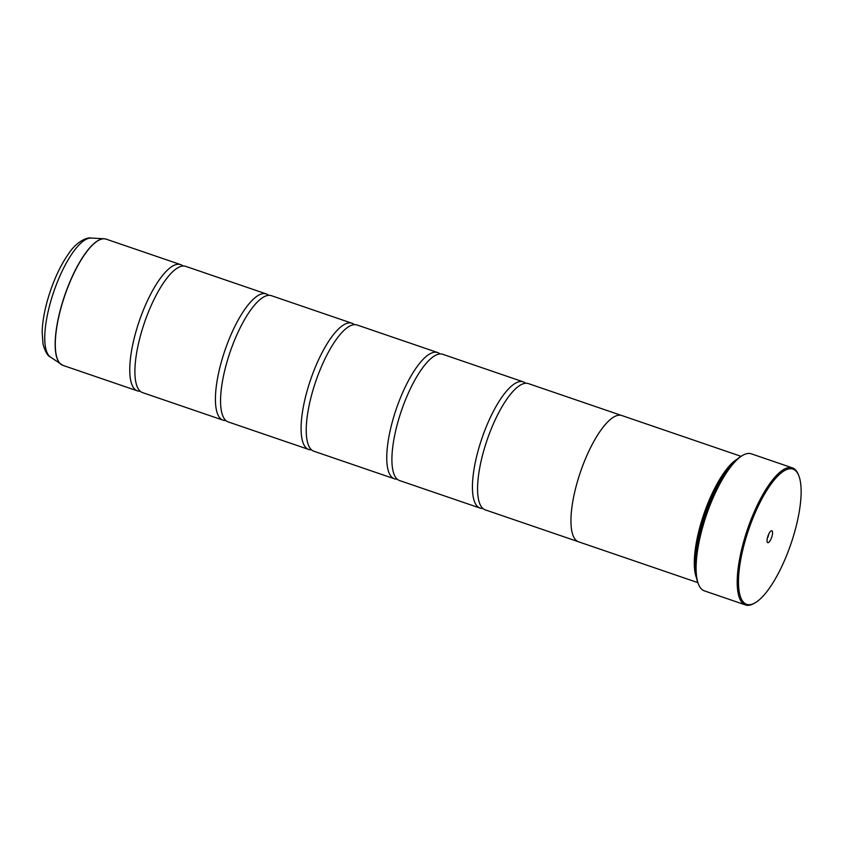 <?xml version="1.0" encoding="UTF-8"?>
<svg xmlns="http://www.w3.org/2000/svg" width="843" height="843" viewBox="0 0 843 843"><rect width="100%" height="100%" fill="white"/><g stroke="black" fill="none" stroke-linecap="round" stroke-linejoin="round"><path stroke-width="1.26" d="M140.149 391.194A66.713 20.822 -71.1 0 1 137.398 390.857A66.713 20.822 -71.1 0 1 136.102 331.141A66.713 20.822 -71.1 0 1 180.581 264.607A66.713 20.822 -71.1 0 1 182.973 266.03M225.819 420.499A66.713 20.822 -71.1 0 1 223.058 420.162A66.713 20.822 -71.1 0 1 221.762 360.456A66.713 20.822 -71.1 0 1 266.251 293.922A66.713 20.822 -71.1 0 1 268.643 295.335M311.488 449.814A66.713 20.822 -71.1 0 1 308.728 449.467A66.713 20.822 -71.1 0 1 307.432 389.761A66.713 20.822 -71.1 0 1 351.921 323.227A66.713 20.822 -71.1 0 1 354.302 324.65M397.158 479.119A66.713 20.822 -71.1 0 1 394.398 478.782A66.713 20.822 -71.1 0 1 393.101 419.076A66.713 20.822 -71.1 0 1 437.591 352.532A66.713 20.822 -71.1 0 1 439.972 353.955M482.828 508.424A66.713 20.822 -71.1 0 1 480.067 508.087A66.713 20.822 -71.1 0 1 478.771 448.381A66.713 20.822 -71.1 0 1 523.261 381.847A66.713 20.822 -71.1 0 1 525.642 383.27M794.338 533.05A71.476 22.308 108.9 0 0 798.595 475.199A71.476 22.308 108.9 0 0 745.286 540.363A71.476 22.308 108.9 0 0 754.885 602.956A71.476 22.308 108.9 0 0 794.338 533.05M754.885 602.956L753.832 603.546A72.435 22.603 -71.1 0 1 745.507 604.947A72.435 22.603 -71.1 0 1 744.095 540.121A72.435 22.603 -71.1 0 1 792.399 467.876A72.435 22.603 -71.1 0 1 798.121 474.082L798.595 475.199M767.646 537.023A6.291 1.96 108.9 0 0 767.278 542.112A6.291 1.96 108.9 0 0 771.967 536.38A6.291 1.96 108.9 0 0 771.124 530.879A6.291 1.96 108.9 0 0 767.646 537.023M767.393 538.034A3.435 1.075 108.9 0 0 768.416 535.653A3.435 1.075 108.9 0 0 768.711 534.167M698.657 584.663L698.183 583.556A71.476 22.308 -71.1 0 1 702.451 525.705A71.476 22.308 -71.1 0 1 741.893 455.8L742.946 455.209A72.435 22.603 108.9 0 0 702.978 526.053A72.435 22.603 108.9 0 0 698.657 584.663A72.435 22.603 108.9 0 0 704.39 590.869L745.507 604.947M792.399 467.876L751.282 453.808A72.435 22.603 108.9 0 0 742.946 455.209M695.665 566.117A65.786 20.527 -71.1 0 1 701.829 524.536A65.786 20.527 -71.1 0 1 729.216 468.034M696.581 578.098A66.745 20.833 -71.1 0 1 700.649 524.293A66.745 20.833 -71.1 0 1 737.277 459.129M223.058 420.162L142.53 392.606A66.713 20.822 -71.1 0 1 136.545 384.914A66.713 20.822 -71.1 0 1 141.234 332.901A66.713 20.822 -71.1 0 1 176.271 268.78A66.713 20.822 -71.1 0 1 185.723 266.367L266.251 293.922M741.018 456.316L621.786 415.525A66.745 20.833 108.9 0 0 577.286 482.091A66.745 20.833 108.9 0 0 578.583 541.817L697.814 582.608M308.728 449.467L228.2 421.921A66.713 20.822 -71.1 0 1 222.215 414.229A66.713 20.822 -71.1 0 1 226.904 362.216A66.713 20.822 -71.1 0 1 261.941 298.085A66.713 20.822 -71.1 0 1 271.393 295.682L351.921 323.227M394.398 478.782L313.87 451.226A66.713 20.822 -71.1 0 1 307.874 443.534A66.713 20.822 -71.1 0 1 312.574 391.521A66.713 20.822 -71.1 0 1 347.611 327.4A66.713 20.822 -71.1 0 1 357.063 324.987L437.591 352.532M480.067 508.087L399.54 480.542A66.713 20.822 -71.1 0 1 393.544 472.849A66.713 20.822 -71.1 0 1 398.244 420.836A66.713 20.822 -71.1 0 1 433.281 356.705A66.713 20.822 -71.1 0 1 442.733 354.292L523.261 381.847M578.013 541.596L485.21 509.846A66.713 20.822 -71.1 0 1 479.214 502.154A66.713 20.822 -71.1 0 1 483.914 450.141A66.713 20.822 -71.1 0 1 518.951 386.01A66.713 20.822 -71.1 0 1 528.403 383.607L621.207 415.357M62.034 364.998A66.692 20.812 -71.1 0 1 61.149 364.471A66.692 20.812 -71.1 0 1 61.507 305.619A66.692 20.812 -71.1 0 1 104.163 238.759L106.123 239.138A66.713 20.822 108.9 0 0 61.634 305.672A66.713 20.822 108.9 0 0 62.93 365.377L137.398 390.857M62.93 365.377L50.411 357.032A63.12 19.695 108.9 0 1 50.749 301.341A63.12 19.695 108.9 0 1 91.118 238.053L104.163 238.759A66.692 20.812 -71.1 0 1 105.175 238.885M91.118 238.053C87.366 236.957 76.818 241.509 69.179 252.879C60.338 265.303 53.183 280.835 47.714 299.465C44.31 311.394 42.456 322.195 42.15 331.889L43.035 344.144C45.143 351.573 47.598 355.872 50.411 357.032M106.123 239.138L180.581 264.607"/></g></svg>
